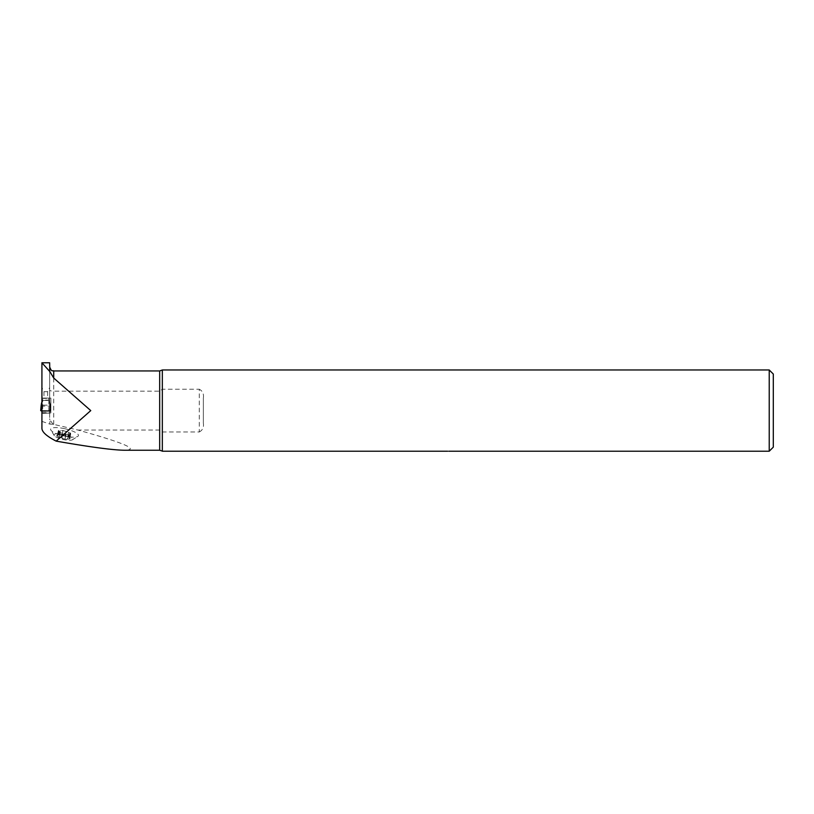 <?xml version="1.0" encoding="UTF-8"?>
<svg xmlns="http://www.w3.org/2000/svg" width="814" height="814" viewBox="0 0 814 814"><rect width="100%" height="100%" fill="white"/><g stroke="black" fill="none" stroke-linecap="round" stroke-linejoin="round"><path stroke-width="0.61" stroke-dasharray="4.07 3.05" d="M64.54 428.663A14.265 3.632 13.1 0 0 50.682 429.751A14.265 3.632 13.1 0 0 63.726 435.917A14.265 3.632 13.1 0 0 78.134 436.131A14.265 3.632 13.1 0 0 78.459 435.409A14.265 3.632 13.1 0 0 64.54 428.663M41.921 428.49L41.921 421.377L49.858 424.104L53.073 424.236L77.89 430.026C124.267 442.958 139.845 449.704 124.634 450.244M49.654 413.431L49.654 418.803L49.654 412.932L41.921 412.932L49.654 413.146L49.654 400.427L49.654 412.932L50.875 412.932L41.921 413.431L41.921 387.525L43.956 391.687L47.619 391.687L49.654 387.525L49.654 362.779M53.724 424.399L53.724 391.168C51.221 391.086 49.868 390.74 49.654 390.13L49.654 368.976M53.724 370.95L53.724 391.168L159.676 391.168L162.332 389.234L199.288 389.234L199.288 431.959L162.332 431.959L159.676 430.026L77.89 430.026M41.921 413.431L41.921 421.377M53.073 424.236L49.858 419.871L49.858 424.104M49.654 390.13L49.654 398.087L48.84 398.087L48.84 400.427L42.735 400.447L42.735 411.304L49.654 411.304L42.735 411.304M50.875 398.087L41.921 398.087L50.875 398.087L50.875 412.932L50.875 398.087M49.654 418.803L49.858 419.871M769.23 451.221L769.23 369.973M447.7 451.21C449.216 451.221 449.216 451.221 447.7 451.21L162.332 451.21L162.332 431.959M199.288 431.959C202.594 430.24 203.948 427.309 203.358 423.188L203.358 398.005C203.948 393.884 202.594 390.964 199.288 389.234M162.332 389.234L162.332 369.973M41.921 398.087L41.921 400.427L42.735 400.447L42.735 398.087L41.921 398.087L49.654 398.087L49.654 387.525M48.84 411.304L48.84 400.447L49.654 400.447L41.921 400.447L50.875 400.447M41.921 411.274L50.875 411.274M43.956 391.687L43.956 398.087M47.619 391.687L47.619 398.087M773.3 447.151L773.3 374.043M203.358 423.188L203.358 398.005M69.221 439.153L69.292 438.268L69.221 439.153L63.461 438.787A6.827 1.73 13.1 0 0 69.221 439.153A6.827 1.73 13.1 0 0 69.556 437.617A6.827 1.73 13.1 0 0 69.221 437.372A6.827 1.73 13.1 0 0 63.461 435.236A6.827 1.73 13.1 0 0 57.723 434.859A6.827 1.73 13.1 0 0 57.692 434.869A6.827 1.73 13.1 0 0 57.692 436.65A6.827 1.73 13.1 0 0 63.461 438.787L59.422 436.782L60.399 432.6L66.097 434.3L70.665 434.31L69.668 433.445L70.665 433.16L62.973 430.464L58.415 430.453L59.402 431.318L58.415 431.613L60.399 432.6M72.985 439.082A9.768 2.483 -166.9 0 1 72.12 439.947A9.768 2.483 -166.9 0 1 62.892 439.428A9.768 2.483 -166.9 0 1 54.385 435.816A9.768 2.483 -166.9 0 1 61.986 434.177A9.768 2.483 -166.9 0 1 72.985 439.082M70.279 434.045L69.292 438.268L69.221 437.372L65.1 435.459L66.097 431.155L65.089 435.409L57.692 434.869L57.692 436.65L59.422 436.782M69.292 437.444L70.279 433.221M70.208 434.015L69.231 438.197L70.208 433.211M65.1 438.4L66.076 434.228L65.1 438.4M66.066 434.249L65.089 438.624L66.097 434.3M62.973 430.464L61.966 434.788L63.004 430.514M57.723 434.859L58.801 430.728M58.801 431.552L57.692 436.65M58.862 430.748L57.886 434.941L58.862 431.552M61.966 437.912L63.004 433.587L61.966 437.912M59.351 436.823L60.328 432.59M59.351 434.574L60.328 430.352M67.755 436.406L68.742 432.173M67.755 438.644L68.742 434.422M42.735 400.427L48.84 400.427L50.315 405.148L41.26 405.148A0.814 0.58 -147 0 0 41.209 405.138L42.735 400.427L41.921 400.427L41.921 413.146L49.654 413.146L41.921 413.146M49.654 398.382L49.654 400.427L49.654 398.382L41.921 398.382M41.209 405.24L41.931 406.125L49.644 406.125L50.366 405.118L50.875 410.602L49.654 412.067M49.654 409.289L49.878 411.07M41.931 406.125L41.514 410.602L50.875 410.602L41.036 410.602L50.539 410.602L41.036 410.602L50.539 410.602L49.644 406.125M40.7 410.602L41.514 410.602M41.036 410.602L50.539 410.602L49.98 407.753A1.628 0.916 0 0 1 49.654 407.204M50.102 404.232L50.417 409.289M42.735 398.087L48.84 398.087M50.366 405.138A0.814 0.58 -33 0 0 50.315 405.148L50.183 403.998M49.654 403.937A1.628 0.916 180 0 0 49.98 404.497L50.305 407.682M50.203 404.039L49.654 401.709L50.122 404.792M41.921 400.427L41.921 401.709L42.735 401.556M48.84 401.556L49.654 401.709L49.654 400.427L48.84 400.427M49.664 404.232L50.224 404.202M159.676 430.026L159.676 450.244M159.676 370.95L159.676 391.168M62.027 437.749L63.004 433.557M67.694 438.583L68.671 434.391M62.027 434.727L63.004 430.535L62.027 434.717M59.422 434.564L60.399 430.372M67.694 436.355L68.671 432.173M65.1 435.388L66.076 431.206M41.758 411.192L49.817 411.192M41.921 412.851L49.654 412.851M41.921 413.044L49.654 413.044M41.921 412.698L49.654 412.698M41.921 411.355L49.654 411.355M49.654 400.091L41.921 400.091M162.088 451.037L448.921 451.221M72.12 439.947L78.134 436.141M54.385 435.816L50.682 429.741M59.402 431.318L58.527 435.093M58.415 431.613L57.356 436.131M58.415 430.453L57.346 435.002M69.668 433.445L68.783 437.22M70.665 433.16L69.607 437.678M70.665 434.31L69.597 438.868M50.366 405.148L50.875 410.602"/><path stroke-width="1.22" d="M162.088 451.037L159.676 450.244L124.634 450.244C113.166 450.132 90.344 447.089 56.176 441.127C46.886 436.365 42.135 432.153 41.921 428.49L41.921 362.79L49.766 371.489L49.654 362.779L41.921 362.779L41.921 387.525M49.654 366.88C52.035 372.944 52.462 369.943 53.724 370.95L53.724 378.052L49.766 371.489M53.724 378.052L90.761 410.602L56.176 441.127M159.676 450.244L159.676 370.95L162.332 369.973L769.23 369.973L769.23 451.221L448.768 451.221M162.332 369.973L162.332 451.21L447.7 451.21C449.216 451.221 449.216 451.221 447.7 451.21M769.23 369.973L773.3 374.043L773.3 447.151L769.23 451.221M41.921 413.146L41.921 398.087M41.921 412.067L41.921 409.289M41.392 403.998L40.7 410.602L41.697 411.07M41.921 407.204A1.628 0.916 -0 0 1 41.595 407.753L41.046 410.602M41.158 409.289L41.473 404.232M41.27 407.682L41.595 404.497A1.628 0.916 180 0 0 41.921 403.937M41.372 404.039L41.921 401.709L41.453 404.792M53.724 370.95L159.676 370.95M41.209 405.148L40.7 410.602"/></g></svg>
